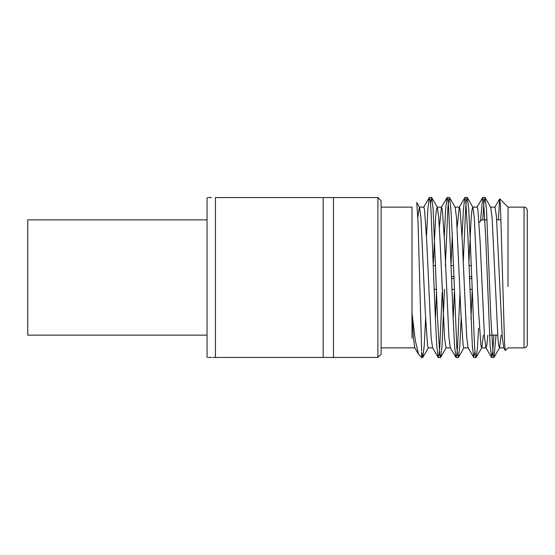 <?xml version="1.0" encoding="UTF-8"?>
<svg xmlns="http://www.w3.org/2000/svg" width="555" height="555" viewBox="0 0 555 555"><rect width="100%" height="100%" fill="white"/><g stroke="black" fill="none" stroke-linecap="round" stroke-linejoin="round"><path stroke-width="0.83" d="M207.841 197.552L207.057 198.038L207.057 356.962L207.487 357.448M208.278 197.552L211.587 197.552M323.163 197.552L323.163 357.448L333.479 357.448L333.479 197.552L215.451 197.552C204.989 197.552 204.989 197.552 215.451 197.552L215.451 357.448C204.989 357.448 204.989 357.448 215.451 357.448L212.759 357.448M211.587 357.448L208.278 357.448M215.451 357.448L323.163 357.448M333.479 357.448L377.906 357.448L377.906 197.552L333.479 197.552M377.906 197.552L381.112 200.75L381.112 354.25L377.906 357.448M411.983 207.147L411.983 312.964L415.348 340.763L418.595 354.347L421.654 357.545L422.681 357.545L421.654 352.21L421.654 357.545M432.72 347.867L428.273 347.867L427.565 345.55L425.303 312.68L420.961 217.824L419.545 207.286L416.77 202.485L418.04 221.875L421.654 350.996M498.369 219.863L499.666 198.884L500.416 204.857L504.578 343.649L505.293 350.469L508.047 347.86M508.047 207.514L507.985 286.616M493.867 335.137L492.729 351.891L491.675 357.545L490.1 345.571L485.743 237.478L483.481 200.084L482.628 197.58L480.519 221.133M474.962 351.62L473.734 357.42L472.312 345.571L467.955 237.478L465.694 200.098L464.84 197.58L463.453 208.951L462.079 236M460.005 291.951L457.577 346.826L456.8 354.916L455.946 357.42L454.524 345.571L453.13 317.522L448.683 208.174L447.906 200.084L447.052 197.58L445.665 208.951L444.291 236M442.217 291.951L439.789 346.826L439.012 354.916L438.159 357.42L436.736 345.571L435.342 317.522L430.895 208.187L430.118 200.098L429.265 197.58L427.877 208.951L426.504 236M496.031 335.137L493.985 357.42L493.131 354.916L490.87 317.522L486.513 209.429L484.938 197.455L483.884 203.109L482.739 219.863M478.583 328.054L477.369 348.866L476.19 357.42L475.344 354.909L474.56 346.813L470.113 237.478L468.725 209.429L467.296 197.58L466.443 200.098L465.666 208.194L463.238 263.049M461.163 319L459.797 346.049L458.402 357.42L457.556 354.916L456.772 346.82L452.325 237.478L450.931 209.429L449.508 197.58L448.662 200.084L447.878 208.174L445.353 265.651M444.472 289.349L442.037 345.571L440.614 357.42L439.768 354.916L437.5 317.522L433.143 209.429L431.721 197.58L430.493 203.38M425.588 319L424.214 346.049L422.674 357.545M499.757 198.85L508.047 207.133L524.045 207.126C525.994 207.32 527.063 208.389 527.25 210.331L527.25 344.669C527.063 346.611 525.994 347.68 524.045 347.874L524.045 207.126M527.25 219.863L527.25 335.137M381.112 207.126L411.983 207.126M418.595 354.347L414.758 347.714L413.35 337.274L411.983 312.964L411.983 338.252M505.293 350.469L503.697 347.714L502.282 337.176L496.461 216.561L494.977 207.133L490.53 207.133M487.824 335.137L486.908 344.717L486.083 347.867L481.636 347.867L480.935 345.55L478.667 312.68L474.324 217.824L472.909 207.286L467.296 197.58M491.522 357.42L485.909 347.714L484.494 337.176L480.151 242.32L477.89 209.45L477.189 207.133L472.742 207.133L472.041 209.45L471.257 216.561L468.906 263.049M472.132 291.951L470.973 319M473.734 357.42L468.122 347.714L466.706 337.176L462.364 242.32L460.102 209.45L459.401 207.133L454.954 207.133M464.84 197.58L459.228 207.286L457.174 227.293M454.344 291.951L453.185 319M455.946 357.42L450.334 347.714L448.919 337.176L444.576 242.32L442.314 209.45L441.44 207.286L439.387 227.293M436.556 291.951L435.397 319M438.159 357.42L432.546 347.714L431.131 337.176L426.788 242.32L424.526 209.45L423.826 207.133L419.379 207.133L417.853 217.047M501.165 335.137L499.597 347.714L498.723 345.55L497.939 338.439L492.112 217.824L490.703 207.286L485.084 197.58M483.377 335.137L481.802 347.714L476.19 357.42M468.295 347.867L463.848 347.867L463.147 345.55L460.879 312.68L456.536 217.824L455.121 207.286L449.508 197.58M452.269 236L451.111 263.049M450.507 347.867L446.06 347.867L444.576 338.439L440.129 242.32L438.748 217.824L437.333 207.286L436.459 209.45L435.682 216.561L433.323 263.049M479.118 222.534L481.782 219.863L487.137 219.863M496.718 219.863L501.082 219.863M451.687 278.457L453.844 278.457M469.474 278.457L471.632 278.457M471.563 276.543L469.405 276.543M453.775 276.543L451.61 276.543M433.42 265.651L435.578 265.651M451.208 265.651L453.373 265.651M468.996 265.651L471.16 265.651M207.057 219.863L27.75 219.863L27.75 335.137L207.057 335.137M438.311 357.545L440.462 357.545M456.099 357.545L458.257 357.545M473.88 357.545L476.044 357.545M491.675 357.545L493.825 357.545M429.41 197.455L431.575 197.455M447.205 197.455L449.356 197.455M464.986 197.455L467.157 197.455M482.781 197.455L484.938 197.455M508.04 347.874L524.045 347.874M381.112 347.874L414.925 347.867M503.871 347.867L499.424 347.867M441.613 207.133L437.167 207.133M494.803 207.286L499.666 198.884M477.016 207.286L482.628 197.58M441.44 207.286L447.052 197.58M423.652 207.286L429.265 197.58M493.985 357.42L499.597 347.714M458.402 357.42L464.015 347.714M440.614 357.42L446.227 347.714M431.721 197.58L437.333 207.286M422.827 357.42L428.439 347.714M489.475 335.137L497.682 335.137M434.301 289.349L436.459 289.349M452.089 289.349L454.247 289.349M469.877 289.349L472.034 289.349"/></g></svg>
